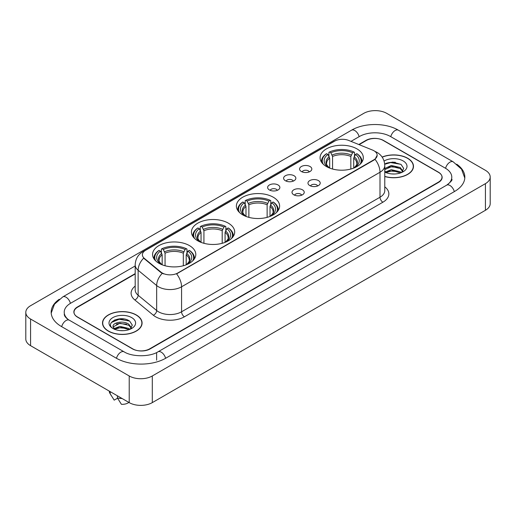 <?xml version="1.0" encoding="UTF-8"?>
<svg xmlns="http://www.w3.org/2000/svg" width="516" height="516" viewBox="0 0 516 516"><rect width="100%" height="100%" fill="white"/><g stroke="black" fill="none" stroke-linecap="round" stroke-linejoin="round"><path stroke-width="0.77" d="M273.286 197.222A21.62 12.481 0 0 0 249.725 194.513A21.62 12.481 0 0 0 236.38 206.045A21.62 12.481 0 0 0 242.714 214.869A21.62 12.481 0 0 0 266.275 217.578A21.62 12.481 0 0 0 279.62 206.045A21.62 12.481 0 0 0 273.286 197.222M228.349 223.164A21.62 12.481 0 0 0 204.794 220.461A21.62 12.481 0 0 0 191.442 231.987A21.62 12.481 0 0 0 197.776 240.817A21.62 12.481 0 0 0 221.338 243.52A21.62 12.481 0 0 0 234.683 231.987A21.62 12.481 0 0 0 228.349 223.164M189.469 245.61A21.62 12.481 0 0 0 165.913 242.907A21.62 12.481 0 0 0 152.568 254.433A21.62 12.481 0 0 0 158.896 263.263A21.62 12.481 0 0 0 182.458 265.966A21.62 12.481 0 0 0 195.803 254.433A21.62 12.481 0 0 0 189.469 245.61M356.988 148.898A21.62 12.481 0 0 0 333.426 146.189A21.62 12.481 0 0 0 320.081 157.722A21.62 12.481 0 0 0 326.415 166.545A21.62 12.481 0 0 0 349.971 169.254A21.62 12.481 0 0 0 363.316 157.722A21.62 12.481 0 0 0 356.988 148.898M301.376 171.512A6.121 3.535 180 0 1 300.164 170.512A6.121 3.535 180 0 1 302.189 166.12A6.121 3.535 180 0 1 310.032 166.513A6.121 3.535 180 0 1 311.245 170.512A6.121 3.535 180 0 1 301.376 171.512M309.284 171.873A3.67 2.122 0 0 0 308.304 170.841A3.67 2.122 0 0 0 304.685 170.306A3.67 2.122 0 0 0 302.124 171.873M285.4 180.735A6.121 3.535 180 0 1 284.187 179.736A6.121 3.535 180 0 1 286.212 175.343A6.121 3.535 180 0 1 294.055 175.737A6.121 3.535 180 0 1 295.268 179.736A6.121 3.535 180 0 1 285.4 180.735M293.307 181.103A3.67 2.122 0 0 0 292.32 180.071A3.67 2.122 0 0 0 288.708 179.529A3.67 2.122 0 0 0 286.148 181.103M269.423 189.959A6.121 3.535 180 0 1 268.21 188.959A6.121 3.535 180 0 1 270.236 184.567A6.121 3.535 180 0 1 278.072 184.967A6.121 3.535 180 0 1 279.291 188.959A6.121 3.535 180 0 1 269.423 189.959M277.331 190.327A3.67 2.122 0 0 0 276.344 189.295A3.67 2.122 0 0 0 272.725 188.759A3.67 2.122 0 0 0 270.165 190.327M309.774 185.579A6.121 3.535 180 0 1 308.555 184.58A6.121 3.535 180 0 1 310.587 180.194A6.121 3.535 180 0 1 318.424 180.587A6.121 3.535 180 0 1 319.636 184.58A6.121 3.535 180 0 1 309.774 185.579M317.682 185.947A3.67 2.122 0 0 0 316.695 184.915A3.67 2.122 0 0 0 313.077 184.38A3.67 2.122 0 0 0 310.516 185.947M293.791 194.803A6.121 3.535 180 0 1 292.578 193.803A6.121 3.535 180 0 1 294.604 189.417A6.121 3.535 180 0 1 302.447 189.811A6.121 3.535 180 0 1 303.66 193.803A6.121 3.535 180 0 1 293.791 194.803M301.699 195.171A3.67 2.122 0 0 0 300.718 194.139A3.67 2.122 0 0 0 297.1 193.603A3.67 2.122 0 0 0 294.539 195.171M372.475 150.046A11.01 6.36 180 0 1 373.945 150.762A11.01 6.36 180 0 1 377.17 155.258A11.01 6.36 180 0 1 373.945 159.754L177.82 272.983A11.01 6.36 180 0 1 161.011 272.138L144.383 258.426A11.01 6.36 180 0 1 142.39 254.781A11.01 6.36 180 0 1 145.615 250.279L334.62 141.158A11.01 6.36 180 0 1 348.726 140.449L372.475 150.046M135.186 273.957L77.594 307.207A12.236 7.063 0 0 0 74.007 312.199A12.236 7.063 0 0 0 77.594 317.198L132.393 348.835A12.236 7.063 0 0 0 149.698 348.835L438.407 182.148A12.236 7.063 0 0 0 441.993 177.156A12.236 7.063 0 0 0 438.407 172.157L383.607 140.52A12.236 7.063 0 0 0 366.302 140.52L359.136 144.654M447.714 184.522A22.027 12.719 0 0 0 451.784 177.156A22.027 12.719 0 0 0 445.327 168.164L390.528 136.527A22.027 12.719 0 0 0 359.381 136.527L350.996 141.365M135.186 265.959L70.673 303.208A22.027 12.719 0 0 0 64.216 312.199A22.027 12.719 0 0 0 68.286 319.565M129.219 375.977A16.319 9.417 0 0 0 152.291 375.977L485.421 183.651A16.319 9.417 0 0 0 490.2 176.988A16.319 9.417 0 0 0 485.421 170.325L386.781 113.378A16.319 9.417 0 0 0 363.709 113.378L30.579 305.711A16.319 9.417 0 0 0 25.8 312.367A16.319 9.417 0 0 0 30.579 319.03L129.219 375.977L129.219 402.622A16.319 9.417 0 0 0 152.291 402.622L485.421 210.289A16.319 9.417 0 0 0 490.2 203.633L490.2 176.988M25.8 312.367L25.8 339.012A16.319 9.417 0 0 0 30.579 345.675L129.219 402.622M59.276 299.248A35.082 20.253 0 0 0 51.168 312.199A35.082 20.253 0 0 0 61.443 326.525L116.242 358.162A35.082 20.253 0 0 0 165.849 358.162L454.557 191.475A35.082 20.253 0 0 0 464.832 177.156A35.082 20.253 0 0 0 456.725 164.204M384.781 176.524A19.782 11.423 0 0 0 413.484 166.333A19.782 11.423 0 0 0 407.692 158.257A19.782 11.423 0 0 0 382.13 157.064M136.288 314.947A19.782 11.423 0 0 0 114.726 312.477A19.782 11.423 0 0 0 102.516 323.022A19.782 11.423 0 0 0 108.308 331.104A19.782 11.423 0 0 0 129.871 333.575A19.782 11.423 0 0 0 142.081 323.022A19.782 11.423 0 0 0 136.288 314.947M377.17 155.258L375.016 159.309L373.945 160.083L176.582 273.873A14.274 8.243 60 0 1 181.567 286.806A16.319 9.417 180 0 1 158.496 286.806A16.319 9.417 180 0 1 156.664 285.548L138.133 270.268A16.319 9.417 180 0 1 135.186 264.869L135.186 289.844A16.319 9.417 0 0 0 138.133 295.249L156.664 310.529A16.319 9.417 0 0 0 158.496 311.787A16.319 9.417 0 0 0 181.567 311.787L380.002 197.222A16.319 9.417 0 0 0 384.781 190.559L384.781 165.584A16.319 9.417 180 0 1 380.002 172.241A14.274 8.243 -120 0 0 375.016 159.309M163.482 273.873L161.011 272.622L143.642 258.155A14.274 9.546 129.5 0 0 138.133 270.268L138.133 295.249A4.076 2.728 -50.5 0 1 134.792 299.931A20.395 11.778 180 0 1 135.186 286.109M135.186 273.622L77.445 306.955A12.236 7.063 0 0 0 73.865 311.954A12.236 7.063 0 0 0 77.445 316.947L132.825 348.919A12.236 7.063 0 0 0 150.13 348.919L438.555 182.4A12.236 7.063 0 0 0 442.135 177.407A12.236 7.063 0 0 0 438.555 172.409L383.175 140.436A12.236 7.063 0 0 0 365.87 140.436L358.801 144.519M123.93 318.985A16.319 9.417 0 0 0 114.378 320.12M395.333 162.288A16.319 9.417 0 0 0 385.787 163.424M384.781 176.395A19.576 11.307 0 0 0 413.284 166.333A19.576 11.307 0 0 0 407.55 158.341A19.576 11.307 0 0 0 382.208 157.18M391.476 173.898L394.585 173.995M385.375 171.951L391.315 169.687L400.223 171.77L401.3 172.634M385.813 172.608L392.592 170.693L400.223 172.828M384.781 171.002L386.007 172.596M384.781 168.545L391.315 165.455L400.223 167.539L402.873 171.196M384.781 169.59L391.876 166.487L400.223 168.59L402.661 171.473M384.781 172.028A13.3 7.676 0 0 0 403.106 171.764A13.3 7.676 0 0 0 403.106 160.902A13.3 7.676 0 0 0 384.072 161.037M401.616 172.505L403.699 168.41L401.061 164.443L392.773 162.063L384.697 164.011M384.723 164.262L390.593 162.572L400.887 164.32M387.658 167.332L390.593 166.797L398.004 167.448M387.626 171.57L390.593 171.028L397.991 171.673M108.45 331.02A19.576 11.307 0 0 0 129.787 333.471A19.576 11.307 0 0 0 141.874 323.022A19.576 11.307 0 0 0 136.14 315.031A19.576 11.307 0 0 0 114.804 312.58A19.576 11.307 0 0 0 102.716 323.022A19.576 11.307 0 0 0 108.45 331.02M120.067 330.595L123.176 330.685M113.971 328.647L119.912 326.376L128.819 328.46L129.897 329.331M114.41 329.305L121.189 327.389L128.819 329.518M113.075 326.409L114.604 329.285M113.088 326.667C112.146 322.577 123.369 320.165 128.819 324.235L131.464 327.892M113.133 326.938L119.893 323.216L128.819 325.286L131.257 328.163M130.213 329.195L132.296 325.106L129.658 321.133C120.325 314.425 103.742 323.268 113.32 328.686L113.797 328.976M131.703 317.598A13.3 7.676 0 0 0 112.894 317.598A13.3 7.676 0 0 0 112.894 328.453A13.3 7.676 0 0 0 131.703 328.453A13.3 7.676 0 0 0 131.703 317.598M109.244 391.089A13.055 7.534 0 0 0 109.96 393.424A13.055 7.534 0 0 0 110.198 393.792L114.191 400.145L117.551 398.204M110.198 393.792L110.198 391.638M114.804 329.556L113.12 326.873M117.409 395.804L117.409 397.952L121.402 404.305A8.159 4.708 0 0 0 128.865 402.416M117.409 397.952A13.055 7.534 0 0 0 122.079 398.5M111.372 322.468L119.183 319.262L129.477 321.017M116.255 324.022L119.183 323.493L126.601 324.145M116.216 328.266L119.183 327.725L126.588 328.37M329.685 168.1L329.685 158.135L327.937 154.439A17.538 10.127 0 0 0 327.937 166.997L327.608 167.19M328.911 156.109L328.911 152.336L329.492 152.001A19.415 11.21 0 0 1 353.912 152.001L352.576 152.775A17.538 10.127 0 0 0 330.827 152.775L332.568 156.471L332.568 169.035M350.835 169.035L350.835 156.471L352.576 152.775M323.268 164.243A19.415 11.21 0 0 1 326.602 153.671L326.028 154A20.234 11.681 0 0 0 321.468 161.385A20.234 11.681 0 0 0 321.52 162.192M353.912 152.001L354.492 152.336L354.492 156.109M326.602 153.671L327.937 154.439M330.827 152.775L329.492 152.001M327.937 166.997L329.543 168.042M361.884 162.192A20.234 11.681 0 0 0 361.929 161.385A20.234 11.681 0 0 0 357.375 154L356.795 153.671A19.415 11.21 0 0 1 360.129 164.243M355.788 167.19L355.46 166.997A17.538 10.127 0 0 0 355.46 154.439L356.795 153.671M353.86 168.042L355.46 166.997M355.46 154.439L353.718 158.135L353.718 168.1M245.984 216.423L245.984 206.458L244.242 202.762A17.538 10.127 0 0 0 244.242 215.32L243.913 215.514M245.21 204.433L245.21 200.66L245.79 200.331A19.415 11.21 0 0 1 270.21 200.331L268.875 201.098A17.538 10.127 0 0 0 247.125 201.098L248.867 204.794L248.867 217.359M267.133 217.359L267.133 204.794L268.875 201.098M239.572 212.566A19.415 11.21 0 0 1 242.907 201.995L242.327 202.324A20.234 11.681 0 0 0 237.766 209.709A20.234 11.681 0 0 0 237.818 210.515M270.21 200.331L270.79 200.66L270.79 204.433M242.907 201.995L244.242 202.762M247.125 201.098L245.79 200.331M244.242 215.32L245.842 216.365M278.182 210.515A20.234 11.681 0 0 0 278.234 209.709A20.234 11.681 0 0 0 273.673 202.324L273.093 201.995A19.415 11.21 0 0 1 276.428 212.566M272.087 215.514L271.758 215.32A17.538 10.127 0 0 0 271.758 202.762L273.093 201.995M270.158 216.365L271.758 215.32M271.758 202.762L270.016 206.458L270.016 216.423M201.047 242.365L201.047 232.4L199.305 228.704A17.538 10.127 0 0 0 199.305 241.269L198.976 241.456M200.273 230.381L200.273 226.601L200.853 226.272A19.415 11.21 0 0 1 225.273 226.272L223.938 227.04A17.538 10.127 0 0 0 202.188 227.04L203.93 230.736L203.93 243.3M222.196 243.3L222.196 230.736L223.938 227.04M194.635 238.515A19.415 11.21 0 0 1 197.97 227.937L197.389 228.266A20.234 11.681 0 0 0 192.829 235.651A20.234 11.681 0 0 0 192.881 236.463M225.273 226.272L225.853 226.601L225.853 230.381M197.97 227.937L199.305 228.704M202.188 227.04L200.853 226.272M199.305 241.269L200.905 242.307M233.245 236.463A20.234 11.681 0 0 0 233.297 235.651A20.234 11.681 0 0 0 228.736 228.266L228.156 227.937A19.415 11.21 0 0 1 231.49 238.515M227.15 241.456L226.821 241.269A17.538 10.127 0 0 0 226.821 228.704L228.156 227.937M225.221 242.307L226.821 241.269M226.821 228.704L225.079 232.4L225.079 242.365M162.166 264.811L162.166 254.846L160.424 251.157A17.538 10.127 0 0 0 160.424 263.715L160.095 263.902M161.392 252.827L161.392 249.047L161.972 248.718A19.415 11.21 0 0 1 186.392 248.718L185.063 249.486A17.538 10.127 0 0 0 163.308 249.486L165.055 253.182L165.055 265.746M183.315 265.746L183.315 253.182L185.063 249.486M155.755 260.961A19.415 11.21 0 0 1 159.089 250.383L158.509 250.712A20.234 11.681 0 0 0 153.955 258.097A20.234 11.681 0 0 0 154 258.909M186.392 248.718L186.973 249.047L186.973 252.827M159.089 250.383L160.424 251.157M163.308 249.486L161.972 248.718M160.424 263.715L162.024 264.753M194.364 258.909A20.234 11.681 0 0 0 194.416 258.097A20.234 11.681 0 0 0 189.862 250.712L189.282 250.383A19.415 11.21 0 0 1 192.616 260.961M188.275 263.902L187.947 263.715A17.538 10.127 0 0 0 187.947 251.157L189.282 250.383M186.34 264.753L187.947 263.715M187.947 251.157L186.199 254.846L186.199 264.811M144.383 258.426L144.383 258.909M161.011 272.138L161.011 272.622M177.82 272.983L177.82 273.312M373.945 159.754L373.945 160.083M165.604 358.304A6.527 3.767 -120 0 0 161.237 352.164A6.527 3.767 -120 0 0 157.973 351.841C149.943 357.033 132.141 357.033 124.117 351.841L69.318 320.204C68.667 319.965 65.487 317.798 64.487 315.502L64.216 314.199M116.487 358.304A6.527 3.767 -60 0 1 120.854 352.164A6.527 3.767 -60 0 1 124.117 351.841M61.688 326.667A6.527 3.767 -60 0 1 66.054 320.526A6.527 3.767 -60 0 1 69.318 320.204M51.2 313.122L54.451 304.247L62.791 296.894A6.527 3.767 60 0 1 66.054 297.216A6.527 3.767 60 0 1 70.428 303.356M62.791 296.894L351.506 130.206A6.527 3.767 60 0 1 354.763 130.529A6.527 3.767 60 0 1 359.136 136.663M351.506 130.206C364.232 122.634 385.678 122.634 398.41 130.206A6.527 3.767 120 0 0 395.146 130.529A6.527 3.767 120 0 0 390.773 136.663M464.8 178.072L461.549 169.196L453.209 161.843A6.527 3.767 120 0 0 449.946 162.166A6.527 3.767 120 0 0 445.572 168.306M454.312 191.617A6.527 3.767 -120 0 0 449.946 185.483A6.527 3.767 -120 0 0 446.682 185.16L157.973 351.841M152.291 402.622L152.291 375.977M30.579 345.675L30.579 319.03M485.421 210.289L485.421 183.651M156.619 360.162L156.619 352.834M184.451 316.779A4.076 2.354 60 0 1 181.567 311.787L181.567 286.806L380.002 172.241L380.002 197.222A4.076 2.354 60 0 0 382.885 202.214L184.451 316.779A20.395 11.778 180 0 1 155.613 316.779A20.395 11.778 180 0 1 153.323 315.212L134.792 299.931M384.781 165.584C384.504 159.715 381.924 155.316 377.048 152.388L374.984 151.381A14.274 6.689 112 0 0 374.797 151.311M144.403 251.118A14.274 8.243 -120 0 0 142.919 251.673C138.043 254.601 135.463 259 135.186 264.869M142.919 251.673L333.42 141.687A14.274 8.243 60 0 1 334.503 141.229M162.23 273.377A14.274 9.546 129.5 0 0 156.664 285.548L156.664 310.529A4.076 2.728 -50.5 0 1 153.323 315.212M384.781 186.824A20.395 11.778 180 0 1 382.885 202.214M329.685 158.135A15.093 8.714 0 0 0 326.609 163.404C326.196 164.178 327.105 165.642 329.331 167.797M350.835 156.471A15.093 8.714 0 0 0 332.568 156.471M329.26 156.709A15.686 9.056 0 0 0 329.26 167.745M351.261 155.045A15.686 9.056 0 0 0 332.143 155.045M354.144 167.745A15.686 9.056 0 0 0 354.144 156.709M354.066 167.797C356.298 165.642 357.201 164.185 356.795 163.404A15.093 8.714 0 0 0 353.718 158.135M245.984 206.458A15.093 8.714 0 0 0 242.907 211.728C242.494 212.502 243.404 213.966 245.629 216.12M267.133 204.794A15.093 8.714 0 0 0 248.867 204.794M245.558 205.033A15.686 9.056 0 0 0 245.558 216.069M267.559 203.369A15.686 9.056 0 0 0 248.441 203.369M270.442 216.069A15.686 9.056 0 0 0 270.442 205.033M270.371 216.12C272.596 213.972 273.506 212.508 273.093 211.728A15.093 8.714 0 0 0 270.016 206.458M201.047 232.4A15.093 8.714 0 0 0 197.97 237.676C197.557 238.444 198.466 239.908 200.698 242.062M222.196 230.736A15.093 8.714 0 0 0 203.93 230.736M200.621 230.981A15.686 9.056 0 0 0 200.621 242.017M222.622 229.31A15.686 9.056 0 0 0 203.504 229.31M225.505 242.017A15.686 9.056 0 0 0 225.505 230.981M225.434 242.062C227.659 239.914 228.569 238.45 228.156 237.676A15.093 8.714 0 0 0 225.079 232.4M162.166 254.846A15.093 8.714 0 0 0 159.089 260.122C158.676 260.89 159.586 262.354 161.818 264.508M183.315 253.182A15.093 8.714 0 0 0 165.055 253.182M161.74 253.427A15.686 9.056 0 0 0 161.74 264.463M183.741 251.763A15.686 9.056 0 0 0 164.63 251.763M186.624 264.463A15.686 9.056 0 0 0 186.624 253.427M186.553 264.508C188.779 262.36 189.688 260.896 189.275 260.122A15.093 8.714 0 0 0 186.199 254.846M451.784 179.155C452.693 179.813 450.99 181.813 446.682 185.16M398.41 130.206L453.209 161.843M333.42 141.687L336.039 140.468M413.284 167.964L413.284 166.333M141.874 324.661L141.874 323.022M111.282 395.643L109.96 393.424M102.716 324.661L102.716 323.022M321.468 162.121L321.468 161.385M361.929 162.121L361.929 161.385M237.766 210.444L237.766 209.709M278.234 210.444L278.234 209.709M192.829 236.386L192.829 235.651M233.297 236.386L233.297 235.651M153.955 258.832L153.955 258.097M194.416 258.832L194.416 258.097"/></g></svg>
